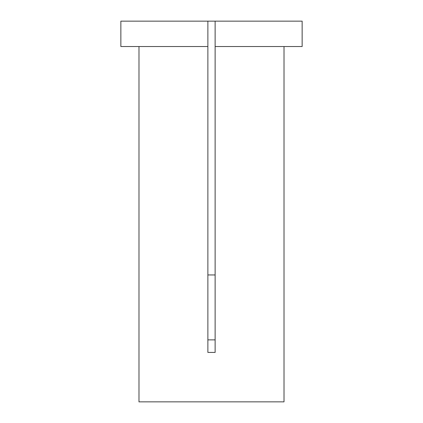 <?xml version="1.0" encoding="UTF-8"?>
<svg xmlns="http://www.w3.org/2000/svg" width="423" height="423" viewBox="0 0 423 423"><rect width="100%" height="100%" fill="white"/><g stroke="black" fill="none" stroke-linecap="round" stroke-linejoin="round"><path stroke-width="0.63" d="M215.127 21.15L302.144 21.15L302.144 46.53L215.127 46.53L215.127 352.417L207.873 352.417L207.873 46.53L120.856 46.53L120.856 21.15L215.127 21.15L215.127 46.53M138.987 46.53L138.987 401.85L284.013 401.85L284.013 46.53M207.873 274.95L215.127 274.95M215.127 339.87L207.873 339.87M207.873 21.15L207.873 46.53"/></g></svg>
